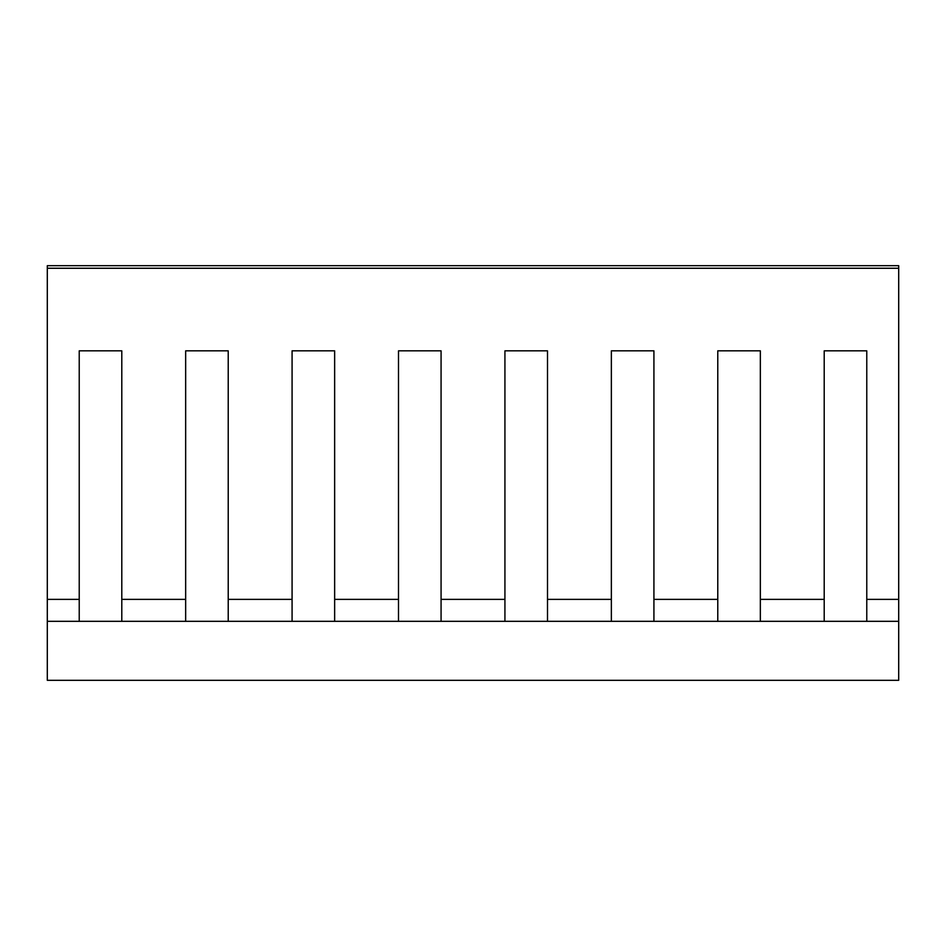 <?xml version="1.0" encoding="UTF-8"?>
<svg xmlns="http://www.w3.org/2000/svg" width="946" height="946" viewBox="0 0 946 946"><rect width="100%" height="100%" fill="white"/><g stroke="black" fill="none" stroke-linecap="round" stroke-linejoin="round"><path stroke-width="1.42" d="M47.3 621.321L47.3 265.696L898.7 265.696L898.7 680.304L47.3 680.304L47.3 621.321L898.7 621.321M79.228 595.72L79.228 350.836L121.798 350.836L121.798 621.321M121.798 599.374L185.653 599.374L185.653 350.836L228.223 350.836L228.223 595.72M185.653 621.321L185.653 599.374M79.228 621.321L79.228 350.836L121.798 350.836L121.798 595.72M47.3 599.374L79.228 599.374M185.653 595.72L185.653 350.836L228.223 350.836L228.223 621.321M228.223 599.374L292.078 599.374L292.078 350.836L334.648 350.836L334.648 595.72M292.078 621.321L292.078 599.374M292.078 595.72L292.078 350.836L334.648 350.836L334.648 621.321M334.648 599.374L398.503 599.374L398.503 350.836L441.073 350.836L441.073 595.72M398.503 621.321L398.503 599.374M398.503 595.72L398.503 350.836L441.073 350.836L441.073 621.321M441.073 599.374L504.928 599.374L504.928 350.836L547.498 350.836L547.498 595.72M504.928 621.321L504.928 599.374M504.928 595.72L504.928 350.836L547.498 350.836L547.498 621.321M547.498 599.374L611.353 599.374L611.353 350.836L653.923 350.836L653.923 595.72M611.353 621.321L611.353 599.374M611.353 595.72L611.353 350.836L653.923 350.836L653.923 621.321M653.923 599.374L717.778 599.374L717.778 350.836L760.348 350.836L760.348 595.72M717.778 621.321L717.778 599.374M717.778 595.72L717.778 350.836L760.348 350.836L760.348 621.321M760.348 599.374L824.203 599.374L824.203 350.836L866.773 350.836L866.773 621.321M824.203 621.321L824.203 599.374M866.773 599.374L898.7 599.374M824.203 595.72L824.203 350.836L866.773 350.836L866.773 595.72M47.3 627.482L47.3 671.79M47.3 268.25L898.7 268.25"/></g></svg>
